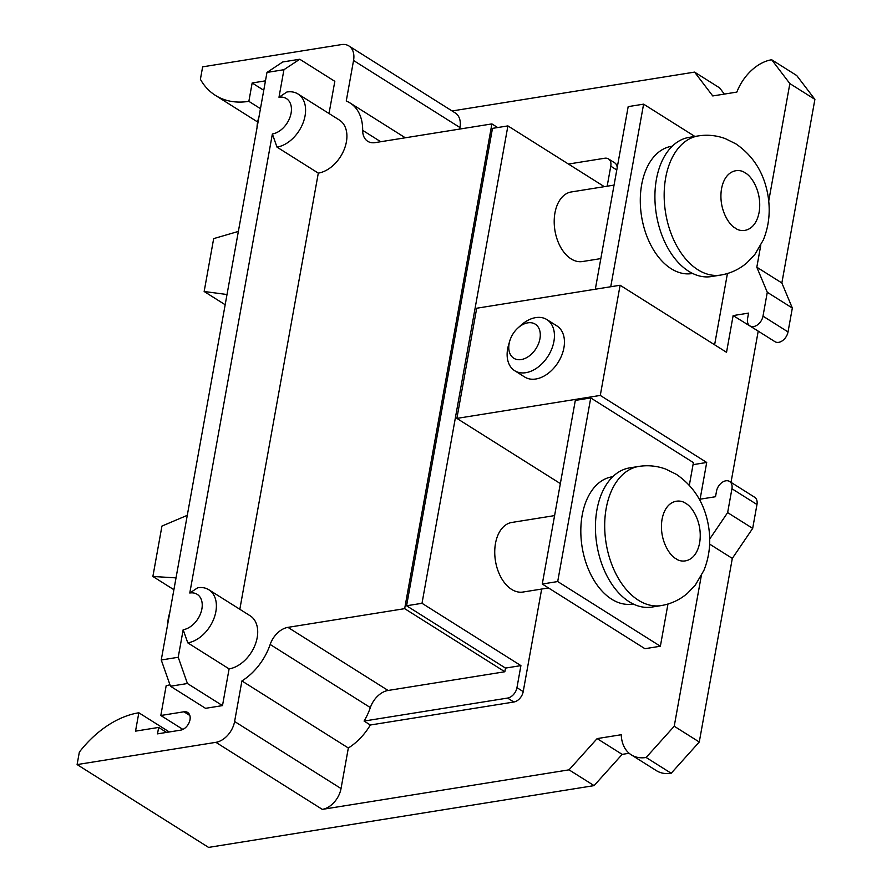 <?xml version="1.0" encoding="UTF-8"?>
<svg xmlns="http://www.w3.org/2000/svg" width="892" height="892" viewBox="0 0 892 892"><rect width="100%" height="100%" fill="white"/><g stroke="black" fill="none" stroke-linecap="round" stroke-linejoin="round"><path stroke-width="1.34" d="M517.996 327.922L520.995 325.223A30.205 20.483 122.2 0 1 535.746 317.608A30.205 20.483 122.2 0 1 546.885 319.592A30.205 20.483 122.2 0 1 551.769 348.883A30.205 20.483 122.2 0 1 525.834 372.689A30.205 20.483 122.2 0 1 514.684 370.704A30.205 20.483 122.2 0 1 508.585 344.914L509.733 341.045A20.137 13.659 122.2 0 1 517.996 327.922A20.137 13.659 122.2 0 1 527.83 322.837A20.137 13.659 122.2 0 1 539.95 338.726A20.137 13.659 122.2 0 1 521.218 359.565A20.137 13.659 122.2 0 1 509.733 341.045M514.684 370.704L524.697 377.015A30.205 20.483 -57.8 0 0 535.847 379A30.205 20.483 -57.8 0 0 561.782 355.194A30.205 20.483 -57.8 0 0 556.898 325.903L546.885 319.592M758.49 331.3L733.135 315.578L726.534 352.307L620.107 285.25L600.283 395.424L706.709 462.469L700.097 499.197L715.518 496.721L716.51 491.213A10.068 6.824 122.2 0 1 725.876 480.799A10.068 6.824 122.2 0 1 729.589 481.457A10.068 6.824 122.2 0 1 731.931 488.738L727.638 512.61L709.697 539.047M278.984 97.25L286.889 92.01A30.205 20.483 122.2 0 1 298.04 94.006L339.361 120.03A30.205 20.483 122.2 0 1 344.245 149.332A30.205 20.483 122.2 0 1 318.299 173.126L276.977 147.102L272.372 133.978A20.137 13.659 -57.8 0 0 291.093 113.139A20.137 13.659 -57.8 0 0 278.984 97.25L283.935 69.71L299.757 59.24L334.823 81.328L329.025 113.518M298.04 94.006A30.205 20.483 122.2 0 1 305.064 115.849A30.205 20.483 122.2 0 1 276.977 147.102M612.771 476.707L612.057 476.819A64.436 40.675 80.9 0 0 580.815 530.74A64.436 40.675 80.9 0 0 611.678 599.201A64.436 40.675 80.9 0 0 632.45 604.074L633.164 603.962M554.59 515.598L511.818 522.456A35.234 22.244 80.9 0 0 494.737 551.936A35.234 22.244 80.9 0 0 511.618 589.389A35.234 22.244 80.9 0 0 522.968 592.043L548.524 587.951M614.064 185.101L571.281 191.958A35.234 22.244 80.9 0 0 554.2 221.439A35.234 22.244 80.9 0 0 571.081 258.881A35.234 22.244 80.9 0 0 582.443 261.546L600.84 258.591M672.233 146.21L671.52 146.321A64.436 40.675 80.9 0 0 640.289 200.232A64.436 40.675 80.9 0 0 671.152 268.704A64.436 40.675 80.9 0 0 691.913 273.565L692.627 273.454M629.607 467.899A70.479 44.488 80.9 0 0 595.432 526.86A70.479 44.488 80.9 0 0 629.194 601.743A70.479 44.488 80.9 0 0 651.907 607.073L661.162 605.59A70.479 44.488 -99.1 0 1 638.449 600.26A70.479 44.488 -99.1 0 1 604.687 525.377A70.479 44.488 -99.1 0 1 638.862 466.416L629.607 467.899M689.07 137.39A70.479 44.488 80.9 0 0 654.906 196.351A70.479 44.488 80.9 0 0 688.657 271.246A70.479 44.488 80.9 0 0 711.381 276.565L720.624 275.082A70.479 44.488 -99.1 0 1 697.912 269.763A70.479 44.488 -99.1 0 1 664.161 194.869A70.479 44.488 -99.1 0 1 698.324 135.907L689.07 137.39M724.349 94.084L719.621 87.884L694.578 72.107L452.099 110.965M788.026 331.924L762.994 316.147A10.068 6.824 122.2 0 1 757.654 324.755A10.068 6.824 122.2 0 1 749.916 325.903L774.958 341.681A10.068 6.824 -57.8 0 0 782.697 340.532A10.068 6.824 -57.8 0 0 788.026 331.924L792.33 308.052L781.86 282.976L814.898 99.369L796.723 75.53L771.68 59.753A40.274 27.306 122.2 0 0 736.859 92.088L712.753 95.946L694.578 72.107M731.016 482.349L758.178 331.356M701.268 575.931L674.229 726.233L646.143 757.486A40.274 27.306 122.2 0 1 631.28 754.844L656.322 770.61A40.274 27.306 -57.8 0 0 671.185 773.264L699.272 742.01L732.31 558.403L752.681 528.387L756.973 504.515A10.068 6.824 -57.8 0 0 754.632 497.234L729.589 481.457M622.17 754.376L597.127 738.598L569.04 769.841L322.313 809.378L215.886 742.334L77.102 764.578L208.572 847.4L594.083 785.618L622.17 754.376L629.128 753.261M169.937 684.71A30.205 20.483 122.2 0 1 166.18 685.658L160.816 715.495L182.905 729.411M173.895 589.712L152.878 576.466L176.025 577.882M187.287 515.331L161.943 526.079L152.878 576.466M225.174 304.741L204.156 291.494L227.014 294.516M238.365 231.429L213.667 238.621L204.156 291.494M260.453 108.657L248.857 101.342A90.616 61.448 122.2 0 1 215.418 95.377A90.616 61.448 122.2 0 1 200.399 79.299L202.64 66.844L341.424 44.6A20.137 13.659 -57.8 0 1 348.861 45.927L455.288 112.972A20.137 13.659 -57.8 0 1 459.971 127.545L459.692 129.072M814.898 99.369L789.855 83.592L771.68 59.753M781.86 282.976L756.817 267.21L760.742 245.423M768.726 201.057L789.855 83.592M792.33 308.052L767.287 292.275L756.817 267.21M709.631 544.109L732.31 558.403M752.681 528.387L727.638 512.61M674.229 726.233L699.272 742.01M646.143 757.486L671.185 773.264M631.28 754.844A40.274 27.306 122.2 0 1 621.233 734.729L597.127 738.598M569.04 769.841L594.083 785.618M77.102 764.578L79.343 752.112A90.616 61.448 122.2 0 1 138.84 712.775L169.302 731.964M318.299 173.126L239.825 609.281M272.372 133.978L189.784 593.013L197.69 587.772A30.205 20.483 122.2 0 1 208.84 589.757L250.161 615.792A30.205 20.483 122.2 0 1 255.045 645.083A30.205 20.483 122.2 0 1 229.099 668.889L222.498 705.605L205.528 708.326L170.472 686.238L161.251 659.991L178.222 657.27L187.431 683.517L222.498 705.605M215.886 742.334A20.137 13.659 -57.8 0 0 234.607 721.494L241.91 680.942A50.342 34.141 -57.8 0 0 270.176 644.47A20.137 13.659 122.2 0 1 287.926 627.366L404.667 608.656L491.893 123.91L375.142 142.62A20.137 13.659 122.2 0 1 367.716 141.293A20.137 13.659 122.2 0 1 362.676 130.355A50.342 34.141 -57.8 0 0 350.088 102.993A50.342 34.141 -57.8 0 0 346.252 101.041L353.544 60.489A20.137 13.659 -57.8 0 0 348.861 45.927M248.857 101.342L252.157 82.978L265.459 80.849M160.816 715.495L183.942 711.783A10.068 6.824 122.2 0 1 187.655 712.452A10.068 6.824 122.2 0 1 189.282 722.219A10.068 6.824 122.2 0 1 180.641 730.147L157.505 733.86L158.665 727.426L135.528 731.139L138.84 712.775M263.764 90.293L252.157 82.978M568.46 164.05L604.72 158.241A10.068 6.824 122.2 0 1 608.433 158.899L614.699 162.846A10.068 6.824 122.2 0 1 617.197 167.663M541.667 589.054L523.214 691.59A10.068 6.824 122.2 0 1 513.848 702.015L370.336 725.006A50.342 34.141 122.2 0 1 348.337 747.998L341.034 788.55A20.137 13.659 122.2 0 1 322.313 809.378M706.709 462.469L693.039 464.665M733.135 315.578L748.555 313.103L747.574 318.611A10.068 6.824 122.2 0 0 749.916 325.903M762.994 316.147L767.287 292.275M667.963 604.029L660.37 646.232L644.949 648.707L542.28 584.026L575.318 400.408L590.738 397.932L693.407 462.625L689.338 485.237M600.283 395.424L456.871 418.404L560.354 483.598M456.871 418.404L476.696 308.231L620.107 285.25M299.757 59.24L282.797 61.949L266.976 72.43L161.251 659.991M257.03 127.668A30.205 20.483 122.2 0 1 258.49 118.536L258.97 116.897M167.83 623.43A30.205 20.483 122.2 0 1 169.29 614.298L169.77 612.648M229.099 668.889L187.777 642.853L183.172 629.73L178.222 657.27M208.84 589.757A30.205 20.483 122.2 0 1 213.723 619.048A30.205 20.483 122.2 0 1 187.777 642.853M287.926 627.366L388.098 690.464L504.839 671.754L404.667 608.656M241.91 680.942L348.337 747.998M370.336 725.006L364.081 721.059A50.342 34.141 -57.8 0 0 370.347 707.579L270.176 644.47M497.658 127.545L491.893 123.91M604.33 186.662L507.905 125.906L492.484 128.37L406.585 605.768L505.496 668.086L504.839 671.754M507.905 125.906L422.005 603.293L520.917 665.61L516.959 687.654A10.068 6.824 122.2 0 1 507.593 698.068L364.081 721.059M608.433 158.899A10.068 6.824 122.2 0 1 610.775 166.191L607.173 186.205M660.37 646.232L557.701 581.551L590.738 397.932M595.321 289.22L628.18 106.627L643.6 104.152L694.879 136.454M727.437 273.521L714.615 344.791M610.741 286.756L643.6 104.152M166.559 732.399L158.665 727.426M266.976 72.43L283.935 69.71M183.172 629.73A20.137 13.659 -57.8 0 0 201.893 608.902A20.137 13.659 -57.8 0 0 189.784 593.013M187.431 683.517L170.472 686.238M388.098 690.464A20.137 13.659 -57.8 0 0 370.347 707.579M520.917 665.61L505.496 668.086M406.585 605.768L422.005 603.293M557.701 581.551L542.28 584.026M685.803 503.512C691.501 505.864 703.041 522.344 699.629 542.894C695.704 563.12 681.187 563.164 675.891 558.604C670.204 556.24 658.653 539.772 662.065 519.222C665.989 498.996 680.507 498.951 685.803 503.512M745.277 173.015C750.964 175.367 762.515 191.836 759.103 212.385C755.178 232.611 740.661 232.667 735.365 228.096C729.667 225.743 718.127 209.263 721.539 188.725C725.464 168.499 739.981 168.443 745.277 173.015M353.544 60.489L459.971 127.545M756.973 504.515L731.931 488.738M341.034 788.55L234.607 721.494M189.862 715.518L183.942 711.783M362.676 130.355L380.728 141.728M513.848 702.015L507.593 698.068M523.214 691.59L516.959 687.654M616.785 169.971L610.775 166.191M661.162 605.59C671.029 603.94 679.782 599.848 687.442 593.325L695.281 585.13L703.877 570.445C709.374 556.876 710.991 542.537 708.727 527.44C705.159 504.437 694.389 486.753 676.437 474.388L665.878 469.147C657.103 465.903 648.094 464.988 638.862 466.416M720.624 275.082C730.492 273.431 739.256 269.351 746.905 262.828L754.755 254.621L763.34 239.937C768.837 226.367 770.465 212.028 768.202 196.942C764.622 173.94 753.863 156.245 735.9 143.88L725.352 138.65C716.566 135.394 707.557 134.48 698.324 135.907M215.418 95.377L257.643 121.992M350.088 102.993L405.314 137.792"/></g></svg>
